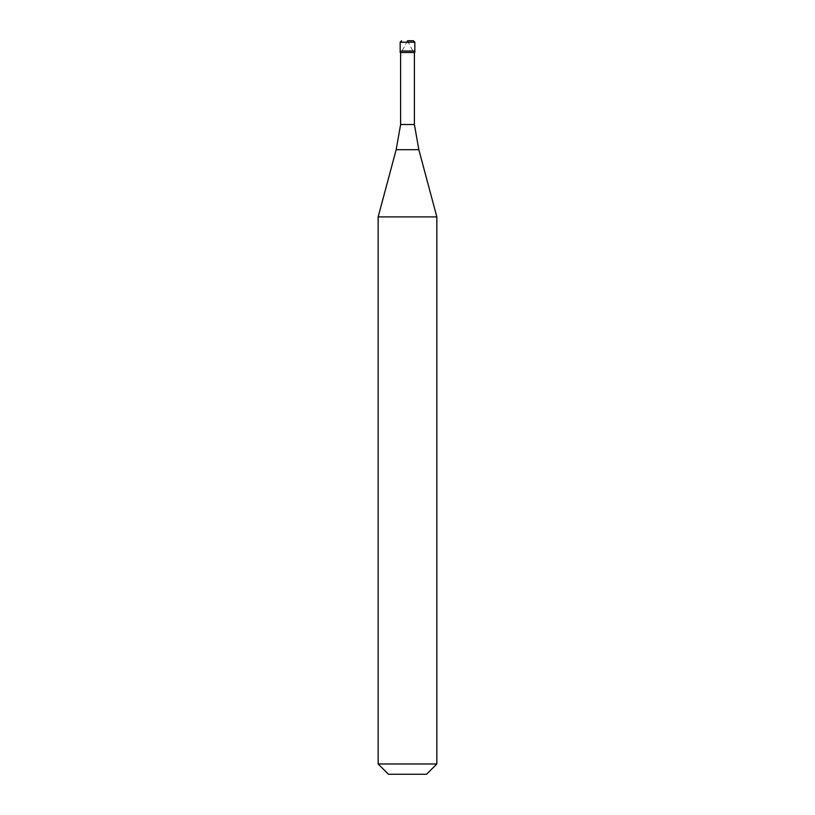 <?xml version="1.0" encoding="UTF-8"?>
<svg xmlns="http://www.w3.org/2000/svg" width="815" height="815" viewBox="0 0 815 815"><rect width="100%" height="100%" fill="white"/><g stroke="black" fill="none" stroke-linecap="round" stroke-linejoin="round"><path stroke-width="0.61" stroke-dasharray="4.08 3.06" d="M407.5 51.019L414.835 51.019L407.5 51.019M400.165 52.486L414.835 52.486M400.603 124.512L414.397 124.512M378.16 216.892L436.84 216.892M378.16 763.981L436.84 763.981M388.429 774.25L426.571 774.25M407.429 40.75L412.471 50.204M407.571 40.75L402.529 50.204M400.165 42.217L414.835 42.217M396.161 149.695L418.839 149.695"/><path stroke-width="1.22" d="M407.5 40.75L413.368 40.75L407.5 40.75M414.835 42.217L414.835 51.019L400.165 51.019L414.835 51.019L414.835 52.486L400.165 52.486L400.165 42.217L414.835 42.217L413.368 40.75M414.397 52.486L414.397 124.512L400.603 124.512L396.161 149.695L418.839 149.695L436.84 216.892L378.16 216.892L378.16 763.981L436.84 763.981L436.84 216.892M436.84 763.981L426.571 774.25L388.429 774.25L378.16 763.981M400.165 42.217L401.632 40.75M414.397 124.512L418.839 149.695M400.603 52.486L400.603 124.512M396.161 149.695L378.16 216.892"/></g></svg>
